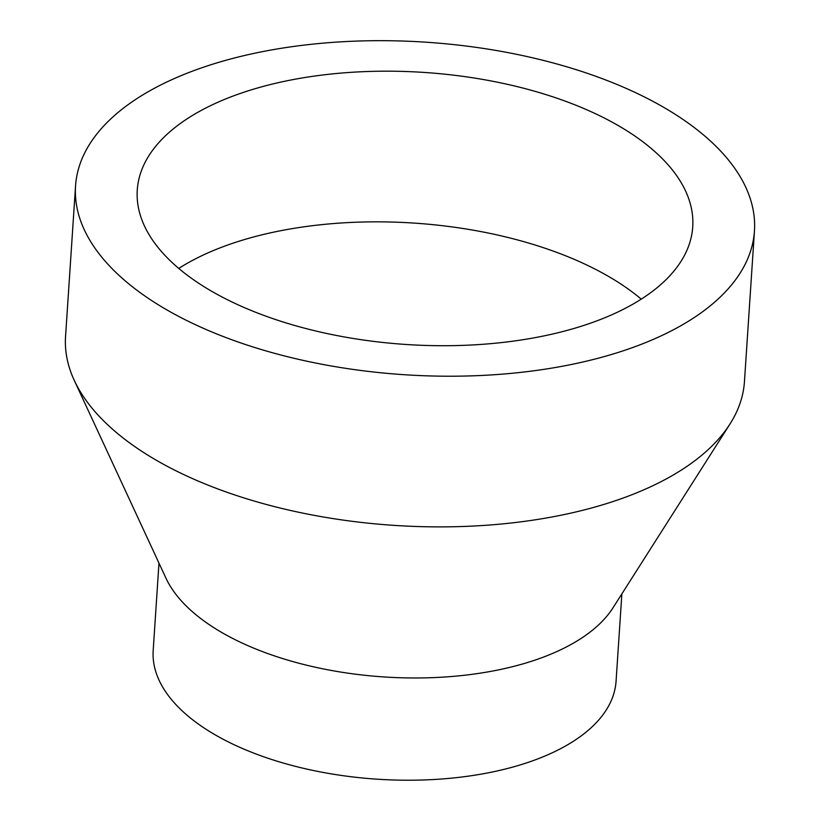 <?xml version="1.0" encoding="UTF-8"?>
<svg xmlns="http://www.w3.org/2000/svg" width="820" height="820" viewBox="0 0 820 820"><rect width="100%" height="100%" fill="white"/><g stroke="black" fill="none" stroke-linecap="round" stroke-linejoin="round"><path stroke-width="1.23" d="M631.246 305.112A278.339 136.325 -176.2 0 1 318.211 331.567A278.339 136.325 -176.2 0 1 137.268 190.004A278.339 136.325 -176.2 0 1 424.042 72.426A278.339 136.325 -176.2 0 1 692.736 226.904A278.339 136.325 -176.2 0 1 631.246 305.112M178.75 268.427A278.339 136.325 -176.2 0 1 641.25 299.146M679.298 326.596A340.197 166.614 -176.2 0 1 296.707 358.924A340.197 166.614 -176.2 0 1 75.553 185.904A340.197 166.614 -176.2 0 1 426.041 42.199A340.197 166.614 -176.2 0 1 754.451 230.994A340.197 166.614 -176.2 0 1 679.298 326.596M754.451 230.994L744.447 381.669A340.197 166.614 -176.2 0 1 730.036 423.909A340.197 166.614 -176.2 0 1 669.294 477.26A340.197 166.614 -176.2 0 1 329.25 517.984A340.197 166.614 -176.2 0 1 74.251 380.347A340.197 166.614 -176.2 0 1 65.549 336.569L75.553 185.904M730.036 423.909L613.032 607.764A231.947 113.601 -176.2 0 1 571.612 644.151A231.947 113.601 -176.2 0 1 339.767 671.908A231.947 113.601 -176.2 0 1 165.906 578.069L74.251 380.347M621.867 593.885L616.066 681.205A231.947 113.601 -176.2 0 1 564.826 746.384A231.947 113.601 -176.2 0 1 303.964 768.432A231.947 113.601 -176.2 0 1 153.186 650.455L158.977 563.135"/></g></svg>
